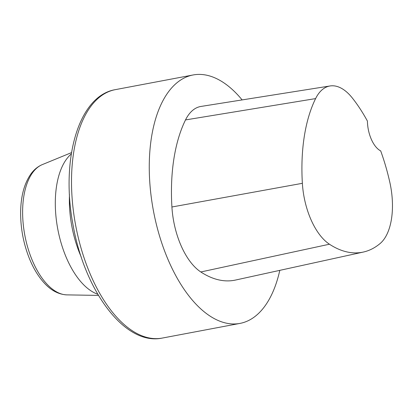<?xml version="1.0" encoding="UTF-8"?>
<svg xmlns="http://www.w3.org/2000/svg" width="413" height="413" viewBox="0 0 413 413"><rect width="100%" height="100%" fill="white"/><g stroke="black" fill="none" stroke-linecap="round" stroke-linejoin="round"><path stroke-width="0.62" d="M279.797 270.355A126.414 64.16 -100.7 0 1 264.418 306.745A126.414 64.16 -100.7 0 1 239.968 323.41A126.414 64.16 -100.7 0 1 153.481 211.084A126.414 64.16 -100.7 0 1 193.093 74.97A126.414 64.16 -100.7 0 1 242.132 99.915M363.244 252.075L235.539 280.05A141.582 71.857 -100.7 0 1 200.816 271.971A60.68 30.794 -100.7 0 1 171.916 206.99A141.582 71.857 -100.7 0 1 185.514 119.925A60.68 30.794 -100.7 0 1 200.971 106.446L330.09 85.961A56.865 28.864 -100.7 0 1 352.299 97.964A137.772 69.926 -100.7 0 1 367.42 121.102A25.281 12.834 -100.7 0 0 380.693 150.895A137.772 69.926 -100.7 0 1 389.753 181.968A56.865 28.864 -100.7 0 1 380.141 243.5A137.772 69.926 -100.7 0 1 363.244 252.075A137.772 69.926 -100.7 0 1 329.45 244.217A56.865 28.864 -100.7 0 1 302.368 183.315A137.772 69.926 -100.7 0 1 315.604 98.593A56.865 28.864 -100.7 0 1 330.09 85.961M193.093 74.97L115.346 89.642A126.414 64.16 79.3 0 0 75.734 225.756A126.414 64.16 79.3 0 0 162.221 338.082L239.968 323.41M329.45 244.217L200.816 271.971M302.368 183.315L171.916 206.99M315.604 98.593L185.514 119.925M71.532 152.614L42.343 164.591A66.658 33.83 79.3 0 0 32.839 172.371A66.658 33.83 79.3 0 0 27.346 246.102A66.658 33.83 79.3 0 0 66.927 294.882L98.47 295.403M97.788 294.242A74.309 37.717 -100.7 0 1 58.961 234.775A74.309 37.717 -100.7 0 1 66.694 158.922A74.309 37.717 -100.7 0 1 71.315 153.941M69.467 194.699A75.847 38.497 79.3 0 0 81.216 256.963M115.346 89.642C78.32 95.826 60.69 159.686 72.946 224.378C84.314 290.587 124.757 346.022 162.221 338.082M66.927 294.882C58.569 294.474 50.933 290.427 44.021 282.75C38.223 276.343 33.339 268.259 29.38 258.502C23.324 243.252 20.418 227.455 20.65 211.12C21.006 195.463 24.501 182.974 31.13 173.656C34.227 169.469 37.965 166.444 42.343 164.591"/></g></svg>
